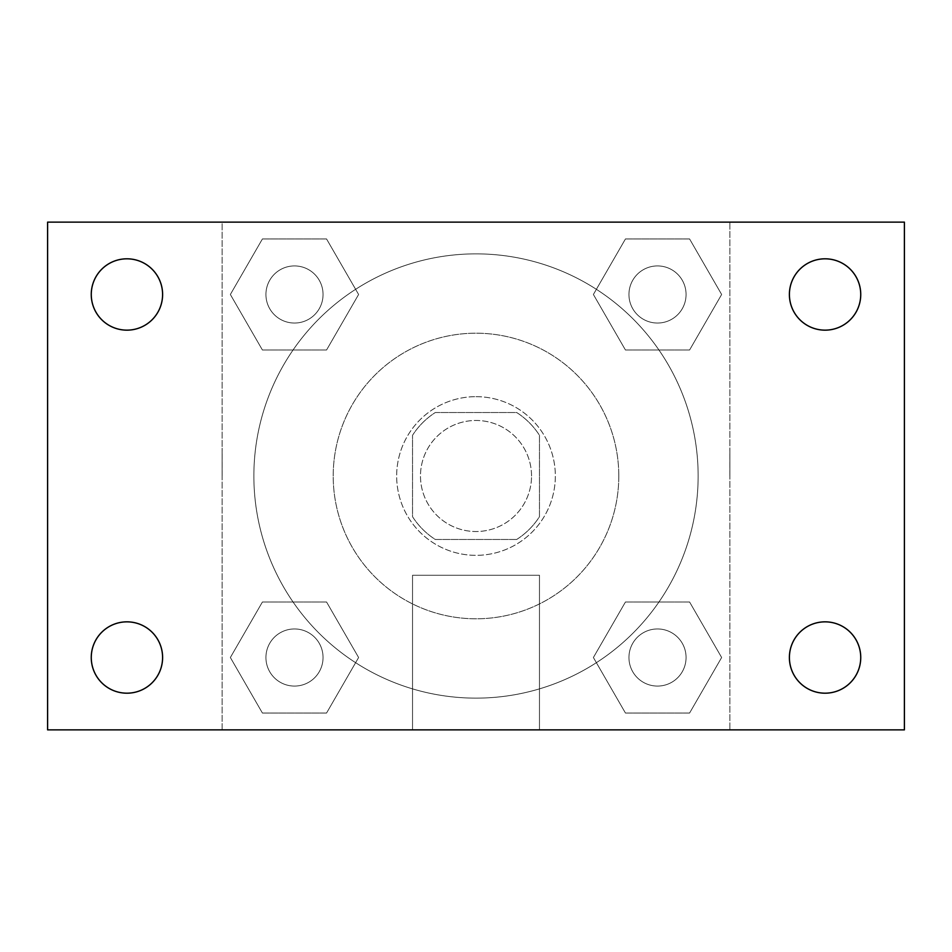 <?xml version="1.0" encoding="UTF-8"?>
<svg xmlns="http://www.w3.org/2000/svg" width="952" height="952" viewBox="0 0 952 952"><rect width="100%" height="100%" fill="white"/><g stroke="black" fill="none" stroke-linecap="round" stroke-linejoin="round"><path stroke-width="0.71" stroke-dasharray="4.76 3.57" d="M531.537 476A55.537 55.537 0 0 0 448.237 427.912A55.537 55.537 0 0 0 448.237 524.088A55.537 55.537 0 0 0 531.537 476A55.537 55.537 0 0 0 448.237 427.912A55.537 55.537 0 0 0 448.237 524.088A55.537 55.537 0 0 0 531.537 476M516.71 539.463L435.29 539.463A75.398 75.398 0 0 1 412.537 516.71L412.537 435.29A75.398 75.398 0 0 1 435.29 412.537L516.71 412.537A75.398 75.398 0 0 1 539.463 435.29L539.463 516.71A75.398 75.398 0 0 1 516.71 539.463L435.29 539.463A75.398 75.398 0 0 1 412.537 516.71L412.537 435.29A75.398 75.398 0 0 1 435.29 412.537L516.71 412.537A75.398 75.398 0 0 1 539.463 435.29L539.463 516.71A75.398 75.398 0 0 1 516.71 539.463M476 396.663A79.337 79.337 0 0 1 544.711 515.663A79.337 79.337 0 0 1 407.289 515.663A79.337 79.337 0 0 1 476 396.663A79.337 79.337 0 0 0 396.663 476A79.337 79.337 0 0 0 476 555.337A79.337 79.337 0 0 0 555.337 476A79.337 79.337 0 0 0 476 396.663M618.8 476A142.8 142.8 0 0 0 404.6 352.335A142.8 142.8 0 0 0 404.6 599.665A142.8 142.8 0 0 0 618.8 476A142.8 142.8 0 0 0 404.6 352.335A142.8 142.8 0 0 0 404.6 599.665A142.8 142.8 0 0 0 618.8 476M230.36 294.489L262.419 238.952L326.548 238.952L358.606 294.489L326.548 350.015L262.419 350.015L230.36 294.489L262.419 238.952L326.548 238.952L358.606 294.489L326.548 350.015L262.419 350.015L230.36 294.489L262.419 238.952L326.548 238.952L358.606 294.489L326.548 350.015L262.419 350.015L230.36 294.489M230.36 657.511L262.419 601.985L326.548 601.985L358.606 657.511L326.548 713.048L262.419 713.048L230.36 657.511L262.419 601.985L326.548 601.985L358.606 657.511L326.548 713.048L262.419 713.048L230.36 657.511L262.419 601.985L326.548 601.985L358.606 657.511L326.548 713.048L262.419 713.048L230.36 657.511M222.137 729.863L222.137 222.137L729.863 222.137L729.863 729.863L222.137 729.863L222.137 222.137L729.863 222.137L729.863 729.863L222.137 729.863M593.393 294.489L625.452 238.952L689.581 238.952L721.64 294.489L689.581 350.015L625.452 350.015L593.393 294.489L625.452 238.952L689.581 238.952L721.64 294.489L689.581 350.015L625.452 350.015L593.393 294.489L625.452 238.952L689.581 238.952L721.64 294.489L689.581 350.015L625.452 350.015L593.393 294.489M593.393 657.511L625.452 601.985L689.581 601.985L721.64 657.511L689.581 713.048L625.452 713.048L593.393 657.511L625.452 601.985L689.581 601.985L721.64 657.511L689.581 713.048L625.452 713.048L593.393 657.511L625.452 601.985L689.581 601.985L721.64 657.511L689.581 713.048L625.452 713.048L593.393 657.511M503.763 222.137L448.237 222.161L503.763 222.137M698.137 476A222.137 222.137 0 0 0 364.937 283.625A222.137 222.137 0 0 0 364.937 668.375A222.137 222.137 0 0 0 698.137 476A222.137 222.137 0 0 0 364.937 283.625A222.137 222.137 0 0 0 364.937 668.375A222.137 222.137 0 0 0 698.137 476M323.049 657.511A28.56 28.56 0 0 0 280.209 632.783A28.56 28.56 0 0 0 280.209 682.251A28.56 28.56 0 0 0 323.049 657.511A28.56 28.56 0 0 0 280.209 632.783A28.56 28.56 0 0 0 280.209 682.251A28.56 28.56 0 0 0 323.049 657.511A28.56 28.56 0 0 0 280.209 632.783A28.56 28.56 0 0 0 280.209 682.251A28.56 28.56 0 0 0 323.049 657.511A28.56 28.56 0 0 0 280.209 632.783A28.56 28.56 0 0 0 280.209 682.251A28.56 28.56 0 0 0 323.049 657.511M323.049 294.489A28.56 28.56 0 0 0 280.209 269.749A28.56 28.56 0 0 0 280.209 319.217A28.56 28.56 0 0 0 323.049 294.489A28.56 28.56 0 0 0 280.209 269.749A28.56 28.56 0 0 0 280.209 319.217A28.56 28.56 0 0 0 323.049 294.489A28.56 28.56 0 0 0 280.209 269.749A28.56 28.56 0 0 0 280.209 319.217A28.56 28.56 0 0 0 323.049 294.489A28.56 28.56 0 0 0 280.209 269.749A28.56 28.56 0 0 0 280.209 319.217A28.56 28.56 0 0 0 323.049 294.489M686.071 294.489A28.56 28.56 0 0 0 643.231 269.749A28.56 28.56 0 0 0 643.231 319.217A28.56 28.56 0 0 0 686.071 294.489A28.56 28.56 0 0 0 643.231 269.749A28.56 28.56 0 0 0 643.231 319.217A28.56 28.56 0 0 0 686.071 294.489A28.56 28.56 0 0 0 643.231 269.749A28.56 28.56 0 0 0 643.231 319.217A28.56 28.56 0 0 0 686.071 294.489A28.56 28.56 0 0 0 643.231 269.749A28.56 28.56 0 0 0 643.231 319.217A28.56 28.56 0 0 0 686.071 294.489M628.951 657.511A28.56 28.56 0 0 1 671.791 632.783A28.56 28.56 0 0 1 671.791 682.251A28.56 28.56 0 0 1 628.951 657.511A28.56 28.56 0 0 1 671.791 632.783A28.56 28.56 0 0 1 671.791 682.251A28.56 28.56 0 0 1 628.951 657.511M539.463 729.863L412.537 729.863L539.463 729.863L412.537 729.863L539.463 729.863L539.463 575.258L412.537 575.258L539.463 575.258L412.537 575.258L539.463 575.258L539.463 729.863M222.137 476L222.137 448.237L222.137 476M729.863 476L729.863 448.237L729.863 476M729.839 476L729.839 448.237L729.839 476M222.161 476L222.161 448.237L222.161 476M47.6 222.137L904.4 222.137L904.4 729.863L47.6 729.863L47.6 222.137M162.602 294.489A35.664 35.664 0 0 1 109.099 325.37A35.664 35.664 0 0 1 109.099 263.597A35.664 35.664 0 0 1 162.602 294.489M860.739 294.489A35.664 35.664 0 0 1 807.236 325.37A35.664 35.664 0 0 1 807.236 263.597A35.664 35.664 0 0 1 860.739 294.489M860.739 657.511A35.664 35.664 0 0 1 807.236 688.403A35.664 35.664 0 0 1 807.236 626.63A35.664 35.664 0 0 1 860.739 657.511M162.602 657.511A35.664 35.664 0 0 1 109.099 688.403A35.664 35.664 0 0 1 109.099 626.63A35.664 35.664 0 0 1 162.602 657.511M47.6 476L47.6 448.237L47.624 476M904.4 476L904.4 448.237L904.376 476M686.071 657.511A28.56 28.56 0 0 0 643.231 632.783A28.56 28.56 0 0 0 643.231 682.251A28.56 28.56 0 0 0 686.071 657.511A28.56 28.56 0 0 0 643.231 632.783A28.56 28.56 0 0 0 643.231 682.251A28.56 28.56 0 0 0 686.071 657.511M412.537 575.258L412.537 729.863L412.537 575.258"/><path stroke-width="1.43" d="M47.6 729.863L47.6 222.137L904.4 222.137L904.4 729.863L47.6 729.863M126.937 693.187A35.664 35.664 0 0 0 162.602 657.511A35.664 35.664 0 0 0 126.937 621.846A35.664 35.664 0 0 0 91.261 657.511A35.664 35.664 0 0 0 126.937 693.187M825.063 693.187A35.664 35.664 0 0 0 860.739 657.511A35.664 35.664 0 0 0 825.063 621.846A35.664 35.664 0 0 0 789.398 657.511A35.664 35.664 0 0 0 825.063 693.187M825.063 330.154A35.664 35.664 0 0 0 860.739 294.489A35.664 35.664 0 0 0 825.063 258.813A35.664 35.664 0 0 0 789.398 294.489A35.664 35.664 0 0 0 825.063 330.154M126.937 330.154A35.664 35.664 0 0 0 162.602 294.489A35.664 35.664 0 0 0 126.937 258.813A35.664 35.664 0 0 0 91.261 294.489A35.664 35.664 0 0 0 126.937 330.154"/></g></svg>
